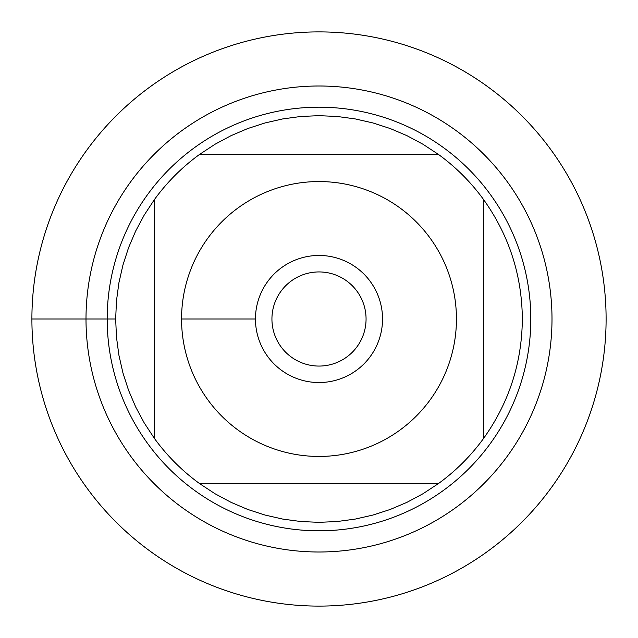 <?xml version="1.0" encoding="UTF-8"?>
<svg xmlns="http://www.w3.org/2000/svg" width="638" height="638" viewBox="0 0 638 638"><rect width="100%" height="100%" fill="white"/><g stroke="black" fill="none" stroke-linecap="round" stroke-linejoin="round"><path stroke-width="0.96" d="M271.932 319A47.068 47.068 0 0 1 342.534 278.24A47.068 47.068 0 0 1 342.534 359.76A47.068 47.068 0 0 1 271.932 319M31.9 319A287.1 287.1 0 0 1 462.55 70.363A287.1 287.1 0 0 1 462.55 567.637A287.1 287.1 0 0 1 31.9 319L115.661 319M107.184 319A211.816 211.816 0 0 1 424.908 135.567A211.816 211.816 0 0 1 424.908 502.433A211.816 211.816 0 0 1 107.184 319M255.455 319A63.545 63.545 0 0 1 350.772 263.972A63.545 63.545 0 0 1 350.772 374.027A63.545 63.545 0 0 1 255.455 319L181.559 319M456.441 319A137.441 137.441 0 0 0 276.661 188.242A137.441 137.441 0 0 0 207.645 399.563A137.441 137.441 0 0 0 456.441 319M438.194 154.252L422.994 144.268L406.964 135.671L390.233 128.541L372.927 122.943L355.191 118.907L337.167 116.475L319 115.661L300.833 116.475L282.809 118.907L265.073 122.943L247.767 128.541L231.036 135.671L215.006 144.268L199.806 154.252A203.339 203.339 0 0 0 154.252 199.806L144.268 215.006L135.671 231.036L128.541 247.767L122.943 265.073L118.907 282.809L116.475 300.833L115.661 319L116.475 337.167L118.907 355.191L122.943 372.927L128.541 390.233L135.671 406.964L144.268 422.994L154.252 438.194A203.339 203.339 0 0 0 199.806 483.748L215.006 493.732L231.036 502.329L247.767 509.459L265.073 515.057L282.809 519.093L300.833 521.525L319 522.339L337.167 521.525L355.191 519.093L372.927 515.057L390.233 509.459L406.964 502.329L422.994 493.732L438.194 483.748A203.339 203.339 0 0 0 483.748 438.194L483.748 199.806A203.339 203.339 0 0 0 438.194 154.252L199.806 154.252A203.339 203.339 0 0 0 154.252 199.806L154.252 438.194A203.339 203.339 0 0 0 199.806 483.748L438.194 483.748A203.339 203.339 0 0 0 483.748 438.194C509.084 402.498 521.948 362.775 522.339 319C521.948 275.225 509.084 235.502 483.748 199.806A203.339 203.339 0 0 0 438.194 154.252M606.1 319A287.1 287.1 0 0 1 175.45 567.637A287.1 287.1 0 0 1 175.45 70.363A287.1 287.1 0 0 1 606.1 319M86.002 319A232.998 232.998 0 0 1 435.499 117.217A232.998 232.998 0 0 1 435.499 520.783A232.998 232.998 0 0 1 86.002 319"/></g></svg>
